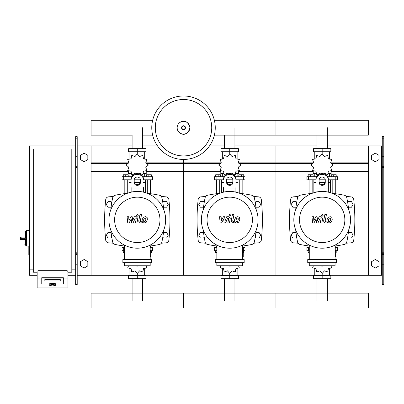 <?xml version="1.0" encoding="UTF-8"?>
<svg xmlns="http://www.w3.org/2000/svg" width="404" height="404" viewBox="0 0 404 404"><rect width="100%" height="100%" fill="white"/><g stroke="black" fill="none" stroke-linecap="round" stroke-linejoin="round"><path stroke-width="0.61" d="M383.8 284.557L383.8 169.008L382.26 169.008L382.26 284.557L383.8 284.557M383.8 138.193L382.26 138.193L382.26 136.653L383.8 136.653L383.8 169.008M382.26 275.311L368.392 275.311L368.392 145.894L382.26 145.894M382.26 138.193L382.26 169.008M383.8 167.468L382.26 167.468M383.8 253.742L382.26 253.742M371.63 265.893L371.63 261.625L375.326 259.489L379.023 261.625L379.023 265.893L375.326 268.029L371.63 265.893M371.63 155.318L371.63 159.585L375.326 161.721L379.023 159.585L379.023 155.318L375.326 153.182L371.63 155.318M75.664 284.557L75.664 138.193L77.204 138.193L77.204 284.557L75.664 284.557M77.204 138.193L77.204 136.653L75.664 136.653L75.664 138.193M77.204 275.311L91.072 275.311L91.072 145.894L132.098 145.894M77.977 275.311L77.977 145.894L77.204 145.894M77.977 145.894L91.072 145.894M75.664 167.468L77.204 167.468M75.664 253.742L77.204 253.742M87.835 265.893L87.835 261.625L84.138 259.489L80.441 261.625L80.441 265.893L84.138 268.029L87.835 265.893M87.835 155.318L87.835 159.585L84.138 161.721L80.441 159.585L80.441 155.318L84.138 153.182L87.835 155.318M327.366 127.715L327.366 148.667M316.978 135.158L316.978 148.667M234.926 127.715L234.926 148.667M224.538 135.158L224.538 148.667M142.486 127.715L142.486 148.667M152.656 120.276L91.072 120.276L91.072 135.158L132.098 135.158L132.098 148.667M316.978 300.581L316.978 278.704M327.366 300.581L327.366 278.704M224.538 300.581L224.538 278.704M234.926 300.581L234.926 278.704M132.098 300.581L132.098 278.704M142.486 300.581L142.486 278.704M348.369 207.217L351.505 207.217L353.106 204.444L351.505 201.667L348.304 201.667L347.718 202.682M255.929 207.217L259.065 207.217L260.666 204.444L259.065 201.667L255.863 201.667L255.278 202.682M163.489 207.217L166.625 207.217L168.226 204.444L166.625 201.667L163.423 201.667L162.837 202.682M296.627 202.682L296.041 201.667L292.839 201.667L291.239 204.444L292.839 207.217L295.975 207.217M204.187 202.682L203.601 201.667L200.399 201.667L198.798 204.444L200.399 207.217L203.535 207.217M111.746 202.682L111.161 201.667L107.959 201.667L106.358 204.444L107.959 207.217L111.095 207.217M347.718 237.017L348.304 238.027L351.505 238.027L353.106 235.254L351.505 232.482L348.369 232.482M255.278 237.017L255.863 238.027L259.065 238.027L260.666 235.254L259.065 232.482L255.929 232.482M162.837 237.017L163.423 238.027L166.625 238.027L168.226 235.254L166.625 232.482L163.489 232.482M295.975 232.482L292.839 232.482L291.239 235.254L292.839 238.027L296.041 238.027L296.627 237.017M203.535 232.482L200.399 232.482L198.798 235.254L200.399 238.027L203.601 238.027L204.187 237.017M111.095 232.482L107.959 232.482L106.358 235.254L107.959 238.027L111.161 238.027L111.746 237.017M29.447 246.041L28.825 246.349L28.825 254.974L29.133 255.283L29.133 246.041L26.361 246.041L26.361 230.633L29.447 230.633M33.295 269.15L29.447 269.15L29.447 152.061L33.295 152.061M71.811 152.061L75.664 152.061M71.811 269.15L75.664 269.15M37.148 272.23L33.295 272.23L33.295 148.98L71.811 148.98L71.811 272.23L67.963 272.23M49.783 285.133L49.783 283.921A2.772 0.48 0 0 1 52.555 283.436A2.772 0.48 0 0 1 55.328 283.921L55.328 285.133A2.772 0.48 180 0 0 52.555 284.653A2.772 0.48 180 0 0 49.783 285.133C49.192 285.391 50.116 285.633 52.555 285.87C54.989 285.633 55.914 285.391 55.328 285.133M60.257 279.371L44.849 279.371L44.849 280.977L60.257 280.977L60.257 279.371L60.257 280.977L44.849 280.977L44.849 279.371L60.257 279.371M49.475 283.921A3.08 0.535 0 0 1 52.555 283.386A3.08 0.535 0 0 1 55.636 283.921L63.337 283.921L63.337 278.033L41.769 278.033L41.769 283.921L49.475 283.921L41.769 283.921L41.769 277.73L63.337 277.73L63.337 283.921L55.636 283.921A3.08 0.535 180 0 0 52.555 283.386A3.08 0.535 180 0 0 49.475 283.921M67.963 278.033L63.337 278.033L63.337 277.73L37.148 278.033L37.148 287.931L67.963 287.931L67.963 271.963L37.148 271.963L37.148 278.033M67.19 271.963L67.19 270.69L37.915 270.69L37.915 271.963M21.124 237.103A0.924 0.924 0 0 0 20.2 238.027L21.124 237.981L21.124 237.103L24.821 237.103L25.437 237.981L25.437 231.406L24.821 232.022M20.2 238.027L20.2 238.643A0.924 0.924 0 0 0 21.124 239.567L24.821 239.567L25.437 238.693L21.124 238.693L21.124 237.981L25.437 237.981M215.251 127.715A31.739 31.739 0 0 1 183.512 159.454A31.739 31.739 0 0 1 151.773 127.715A31.739 31.739 0 0 1 183.512 95.98A31.739 31.739 0 0 1 215.251 127.715A31.739 31.739 0 0 0 183.512 95.98A31.739 31.739 0 0 0 151.773 127.715M183.512 99.5A28.214 28.214 0 0 1 211.726 127.715A28.214 28.214 0 0 1 183.512 155.934A28.214 28.214 0 0 1 155.298 127.715A28.214 28.214 0 0 1 183.512 99.5M29.447 269.15L29.447 275.311L37.148 275.311M67.963 275.311L75.664 275.311M29.447 152.061L29.447 145.894L75.664 145.894M214.367 120.276L275.952 120.276L275.952 135.158L368.392 135.158L368.392 120.276L275.952 120.276L275.952 135.158L214.367 135.158M152.656 135.158L142.486 135.158M332.189 193.329L332.189 179.79M335.269 193.708L335.269 179.79M331.265 176.71L331.265 174.74L333.729 174.74L333.729 176.71M333.729 174.74L336.194 174.74L336.194 176.71M309.075 193.708L309.075 179.79M312.161 193.329L312.161 179.79M308.151 176.71L308.151 174.74L310.615 174.74L310.615 176.71M310.615 174.74L313.085 174.74L313.085 176.71M323.912 173.846L324.447 173.483L327.72 174.609L328.381 171.21L331.78 170.549L330.654 167.271L333.265 164.999L330.654 162.726L331.78 159.454L328.381 158.792L327.72 155.394L324.447 156.52L322.175 153.909L319.902 156.52L316.625 155.394L315.963 158.792L312.565 159.454L313.691 162.726L311.08 164.999L313.691 167.271L312.565 170.549L315.963 171.21L316.625 174.609L319.902 173.483L320.433 173.846M331.108 171.028L331.108 173.629L328.275 173.629M325.346 173.629L324.175 173.629M322.175 153.909L322.175 151.752L313.499 151.752L313.499 148.667L330.846 148.667L330.846 151.752L322.175 151.752L322.175 148.667M314.777 173.629L314.777 176.71M329.568 173.629L329.568 176.71M329.568 159.11L329.568 151.752M314.777 159.11L314.777 151.752M313.585 161.918L313.544 162.999M320.17 173.629L318.998 173.629M316.069 173.629L313.236 173.629L313.236 171.028M325.048 182.871L319.296 182.871M316.009 182.871L313.852 182.871L313.852 192.748M325.159 182.563L319.185 182.563M316.009 182.563L313.852 182.563L314.161 182.871M328.336 179.79L337.426 179.79L337.426 176.71L327.76 176.71M319.089 179.79L325.255 179.79M316.59 176.71L306.919 176.71L306.919 179.79L316.009 179.79M330.492 179.79L330.492 182.563L328.336 182.563M330.492 192.748L330.492 182.871L328.336 182.871M239.749 193.329L239.749 179.79M242.829 193.708L242.829 179.79M238.825 176.71L238.825 174.74L241.289 174.74L241.289 176.71M241.289 174.74L243.753 174.74L243.753 176.71M216.635 193.708L216.635 179.79M219.715 193.329L219.715 179.79M215.711 176.71L215.711 174.74L218.175 174.74L218.175 176.71M218.175 174.74L220.645 174.74L220.645 176.71M231.472 173.846L232.007 173.483L235.279 174.609L235.941 171.21L239.34 170.549L238.214 167.271L240.824 164.999L238.214 162.726L239.34 159.454L235.941 158.792L235.279 155.394L232.007 156.52L229.735 153.909L227.457 156.52L224.185 155.394L223.523 158.792L220.124 159.454L221.251 162.726L218.64 164.999L221.251 167.271L220.124 170.549L223.523 171.21L224.185 174.609L227.457 173.483L227.992 173.846M238.668 171.028L238.668 173.629L235.835 173.629M232.906 173.629L231.734 173.629M229.735 153.909L229.735 151.752L221.059 151.752L221.059 148.667L238.405 148.667L238.405 151.752L229.735 151.752L229.735 148.667M222.336 173.629L222.336 176.71M237.128 173.629L237.128 176.71M237.128 159.11L237.128 151.752M222.336 159.11L222.336 151.752M221.145 161.918L221.104 162.999M227.73 173.629L226.558 173.629M223.629 173.629L220.796 173.629L220.796 171.028M232.608 182.871L226.856 182.871M223.569 182.871L221.412 182.871L221.412 192.748M232.719 182.563L226.745 182.563M223.569 182.563L221.412 182.563L221.72 182.871M235.896 179.79L244.986 179.79L244.986 176.71L235.32 176.71M226.649 179.79L232.815 179.79M224.149 176.71L214.479 176.71L214.479 179.79L223.569 179.79M238.052 179.79L238.052 182.563L235.896 182.563M238.052 192.748L238.052 182.871L235.896 182.871M147.303 193.329L147.303 179.79M150.389 193.708L150.389 179.79M146.379 176.71L146.379 174.74L148.849 174.74L148.849 176.71M148.849 174.74L151.313 174.74L151.313 176.71M124.195 193.708L124.195 179.79M127.275 193.329L127.275 179.79M123.27 176.71L123.27 174.74L125.735 174.74L125.735 176.71M125.735 174.74L128.199 174.74L128.199 176.71M139.032 173.846L139.567 173.483L142.839 174.609L143.501 171.21L146.899 170.549L145.773 167.271L148.384 164.999L145.773 162.726L146.899 159.454L143.501 158.792L142.839 155.394L139.567 156.52L137.289 153.909L135.017 156.52L131.744 155.394L131.083 158.792L127.684 159.454L128.81 162.726L126.2 164.999L128.81 167.271L127.684 170.549L131.083 171.21L131.744 174.609L135.017 173.483L135.552 173.846M146.228 171.028L146.228 173.629L143.395 173.629M140.466 173.629L139.294 173.629M137.289 153.909L137.289 151.752L128.618 151.752L128.618 148.667L145.965 148.667L145.965 151.752L137.289 151.752L137.289 148.667M129.896 173.629L129.896 176.71M144.688 173.629L144.688 176.71M144.688 159.11L144.688 151.752M129.896 159.11L129.896 151.752M128.704 161.918L128.664 162.999M135.29 173.629L134.118 173.629M131.189 173.629L128.356 173.629L128.356 171.028M140.168 182.871L134.416 182.871M131.128 182.871L128.972 182.871L128.972 192.748M140.279 182.563L134.305 182.563M131.128 182.563L128.972 182.563L129.28 182.871M143.455 179.79L152.545 179.79L152.545 176.71L142.875 176.71M134.209 179.79L140.375 179.79M131.704 176.71L122.038 176.71L122.038 179.79L131.128 179.79M145.612 179.79L145.612 182.563L143.455 182.563M145.612 192.748L145.612 182.871L143.455 182.871M309.277 250.662L306.919 250.662L306.919 247.581L309.277 247.581M335.067 247.581L337.426 247.581L337.426 250.662L335.684 250.662M309.075 245.991L309.075 247.581M309.277 252.636L308.151 252.636L308.151 250.662M335.269 245.991L335.269 247.581M336.194 250.662L336.194 252.636L335.684 252.636M313.423 265.761L312.565 267.918L315.963 268.579L316.625 271.978L319.902 270.852L322.175 273.463L324.447 270.852L327.72 271.978L328.381 268.579L331.78 267.918L330.921 265.761M322.175 273.463L322.175 275.619L330.846 275.619L330.846 278.704L313.499 278.704L313.499 275.619L322.175 275.619L322.175 278.704M314.777 268.261L314.777 275.619M329.568 268.261L329.568 275.619M216.837 250.662L214.479 250.662L214.479 247.581L216.837 247.581M242.627 247.581L244.986 247.581L244.986 250.662L243.243 250.662M216.635 245.991L216.635 247.581M216.837 252.636L215.711 252.636L215.711 250.662M242.829 245.991L242.829 247.581M243.753 250.662L243.753 252.636L243.243 252.636M220.983 265.761L220.124 267.918L223.523 268.579L224.185 271.978L227.457 270.852L229.735 273.463L232.007 270.852L235.279 271.978L235.941 268.579L239.34 267.918L238.481 265.761M229.735 273.463L229.735 275.619L238.405 275.619L238.405 278.704L221.059 278.704L221.059 275.619L229.735 275.619L229.735 278.704M222.336 268.261L222.336 275.619M237.128 268.261L237.128 275.619M124.397 250.662L122.038 250.662L122.038 247.581L124.397 247.581M150.187 247.581L152.545 247.581L152.545 250.662L150.803 250.662M124.195 245.991L124.195 247.581M124.397 252.636L123.27 252.636L123.27 250.662M150.389 245.991L150.389 247.581M151.313 250.662L151.313 252.636L150.803 252.636M128.543 265.761L127.684 267.918L131.083 268.579L131.744 271.978L135.017 270.852L137.289 273.463L139.567 270.852L142.839 271.978L143.501 268.579L146.899 267.918L146.041 265.761M137.289 273.463L137.289 275.619L145.965 275.619L145.965 278.704L128.618 278.704L128.618 275.619L137.289 275.619L137.289 278.704M129.896 268.261L129.896 275.619M144.688 268.261L144.688 275.619M368.392 308.02L275.952 308.02L275.952 293.137L275.952 308.02L183.512 308.02L183.512 293.137L183.512 308.02L91.072 308.02L91.072 293.137L368.392 293.137L368.392 308.02M330.618 218.332L329.942 218.059L329.169 218.332L328.518 219.842L328.578 221.362L329.245 221.639L330.028 221.362L330.684 219.842L330.618 218.332M328.139 217.423L326.962 219.842L327.195 222.276L328.972 223.038L331.063 222.276L332.239 219.842L332.002 217.423L330.214 216.655L328.139 217.423M324.892 214.443L323.579 221.185L325.053 222.968L325.942 222.968L326.195 221.65L325.599 221.65L325.154 221.089L326.447 214.443L324.892 214.443M322.281 216.196L323.22 215.251L322.281 214.307L321.337 215.251L322.281 216.196M313.984 222.968L316.049 219.054L316.595 222.968L317.953 222.968L320.195 218.044L320.68 218.044L321.124 218.604L320.286 222.973L321.842 222.973L322.695 218.503L321.215 216.726L319.155 216.731L317.594 220.584L317.064 216.731L315.847 216.731L313.827 220.584L313.57 216.731L311.964 216.731L312.625 222.968L313.984 222.968M238.178 218.332L237.502 218.059L236.729 218.332L236.077 219.842L236.138 221.362L236.805 221.639L237.587 221.362L238.244 219.842L238.178 218.332M235.694 217.423L234.522 219.842L234.754 222.276L236.532 223.038L238.623 222.276L239.799 219.842L239.562 217.423L237.774 216.655L235.694 217.423M232.452 214.443L231.138 221.185L232.613 222.968L233.502 222.968L233.754 221.65L233.159 221.65L232.714 221.089L234.007 214.443L232.452 214.443M229.836 216.196L230.78 215.251L229.836 214.307L228.896 215.251L229.836 216.196M221.543 222.968L223.609 219.054L224.154 222.968L225.513 222.968L227.755 218.044L228.24 218.044L228.684 218.604L227.841 222.973L229.401 222.973L230.255 218.503L228.775 216.726L226.715 216.731L225.154 220.584L224.624 216.731L223.407 216.731L221.387 220.584L221.129 216.731L219.523 216.731L220.18 222.968L221.543 222.968M145.738 218.332L145.061 218.059L144.289 218.332L143.637 219.842L143.698 221.362L144.364 221.639L145.147 221.362L145.804 219.842L145.738 218.332M143.253 217.423L142.077 219.842L142.314 222.276L144.092 223.038L146.177 222.276L147.359 219.842L147.122 217.423L145.334 216.655L143.253 217.423M140.011 214.443L138.698 221.185L140.173 222.968L141.057 222.968L141.314 221.65L140.718 221.65L140.274 221.089L141.567 214.443L140.011 214.443M137.395 216.196L138.34 215.251L137.395 214.307L136.451 215.251L137.395 216.196M129.103 222.968L131.169 219.054L131.714 222.968L133.073 222.968L135.315 218.044L135.8 218.044L136.239 218.604L135.401 222.973L136.961 222.973L137.814 218.503L136.335 216.726L134.274 216.731L132.714 220.584L132.184 216.731L130.967 216.731L128.947 220.584L128.689 216.731L127.083 216.731L127.74 222.968L129.103 222.968M350.521 219.847A28.351 28.351 0 0 1 322.175 248.197A28.351 28.351 0 0 1 293.824 219.847A28.351 28.351 0 0 1 322.175 191.501A28.351 28.351 0 0 1 350.521 219.847M344.849 219.847A22.68 22.68 0 0 1 322.175 242.526A22.68 22.68 0 0 1 299.495 219.847A22.68 22.68 0 0 1 322.175 197.172A22.68 22.68 0 0 1 344.849 219.847M335.067 250.354L335.684 250.354L335.684 256.515L335.067 256.515M307.737 259.6L307.737 262.681L336.608 262.681L336.608 259.6L307.737 259.6M309.277 262.681L309.277 265.761L335.067 265.761L335.067 262.681M335.067 259.6L335.067 245.097M309.277 245.097L309.277 259.6M258.08 219.847A28.351 28.351 0 0 1 229.735 248.197A28.351 28.351 0 0 1 201.384 219.847A28.351 28.351 0 0 1 229.735 191.501A28.351 28.351 0 0 1 258.08 219.847M252.409 219.847A22.68 22.68 0 0 1 229.735 242.526A22.68 22.68 0 0 1 207.055 219.847A22.68 22.68 0 0 1 229.735 197.172A22.68 22.68 0 0 1 252.409 219.847M242.627 250.354L243.243 250.354L243.243 256.515L242.627 256.515M215.297 259.6L215.297 262.681L244.167 262.681L244.167 259.6L215.297 259.6M216.837 262.681L216.837 265.761L242.627 265.761L242.627 262.681M242.627 259.6L242.627 245.097M216.837 245.097L216.837 259.6M165.64 219.847A28.351 28.351 0 0 1 137.289 248.197A28.351 28.351 0 0 1 108.944 219.847A28.351 28.351 0 0 1 137.289 191.501A28.351 28.351 0 0 1 165.64 219.847M159.969 219.847A22.68 22.68 0 0 1 137.289 242.526A22.68 22.68 0 0 1 114.615 219.847A22.68 22.68 0 0 1 137.289 197.172A22.68 22.68 0 0 1 159.969 219.847M150.187 250.354L150.803 250.354L150.803 256.515L150.187 256.515M122.856 259.6L122.856 262.681L151.727 262.681L151.727 259.6L122.856 259.6M124.397 262.681L124.397 265.761L150.187 265.761L150.187 262.681M150.187 259.6L150.187 245.097M124.397 245.097L124.397 259.6M348.642 229.997A104.863 104.863 0 0 1 346.753 242.072A3.08 3.08 0 0 1 344.395 244.43A104.863 104.863 0 0 1 335.067 246.016M348.642 209.701A104.863 104.863 0 0 0 346.753 197.627A3.08 3.08 0 0 0 344.395 195.268A104.863 104.863 0 0 0 332.32 193.38M312.024 193.38A104.863 104.863 0 0 0 299.95 195.268A3.08 3.08 0 0 0 297.591 197.627A104.863 104.863 0 0 0 295.703 209.701M309.277 246.016A104.863 104.863 0 0 1 299.95 244.43A3.08 3.08 0 0 1 297.591 242.072A104.863 104.863 0 0 1 295.703 229.997M346.753 242.072A3.08 3.08 0 0 1 344.395 244.43M316.009 192.178L316.009 178.967A6.161 5.338 -0 0 1 322.175 173.629A6.161 5.338 -0 0 1 328.336 178.967L328.336 192.178M319.089 179.735L319.089 182.679A3.08 2.666 180 0 0 322.175 185.35A3.08 2.666 180 0 0 325.255 182.679L325.255 179.735A3.08 2.666 180 0 0 322.175 177.068A3.08 2.666 180 0 0 319.089 179.735M325.255 181.911A3.08 2.666 0 0 1 322.175 184.578A3.08 2.666 0 0 1 319.089 181.911M316.009 178.967L316.009 187.607M328.336 179.735A6.161 5.338 180 0 0 322.175 174.397A6.161 5.338 180 0 0 316.009 179.735M320.109 265.761A6.161 5.338 0 0 0 324.235 265.761M256.202 229.997A104.863 104.863 0 0 1 254.313 242.072A3.08 3.08 0 0 1 251.955 244.43A104.863 104.863 0 0 1 242.627 246.016M256.202 209.701A104.863 104.863 0 0 0 254.313 197.627A3.08 3.08 0 0 0 251.955 195.268A104.863 104.863 0 0 0 239.88 193.38M219.584 193.38A104.863 104.863 0 0 0 207.51 195.268A3.08 3.08 0 0 0 205.151 197.627A104.863 104.863 0 0 0 203.262 209.701M216.837 246.016A104.863 104.863 0 0 1 207.51 244.43A3.08 3.08 0 0 1 205.151 242.072A104.863 104.863 0 0 1 203.262 229.997M254.313 242.072A3.08 3.08 0 0 1 251.955 244.43M235.896 187.607L235.896 192.178M223.569 192.178L223.569 187.607M226.649 179.735L226.649 182.679A3.08 2.666 180 0 0 229.735 185.35A3.08 2.666 180 0 0 232.815 182.679L232.815 179.735A3.08 2.666 180 0 0 229.735 177.068A3.08 2.666 180 0 0 226.649 179.735M232.815 181.911A3.08 2.666 0 0 1 229.735 184.578A3.08 2.666 0 0 1 226.649 181.911M235.896 179.735A6.161 5.338 180 0 0 229.735 174.397A6.161 5.338 180 0 0 223.569 179.735M223.569 178.967A6.161 5.338 -0 0 1 229.735 173.629A6.161 5.338 -0 0 1 235.896 178.967M227.669 265.761A6.161 5.338 0 0 0 231.795 265.761M163.761 229.997A104.863 104.863 0 0 1 161.873 242.072A3.08 3.08 0 0 1 159.514 244.43A104.863 104.863 0 0 1 150.187 246.016M163.761 209.701A104.863 104.863 0 0 0 161.873 197.627A3.08 3.08 0 0 0 159.514 195.268A104.863 104.863 0 0 0 147.44 193.38M127.144 193.38A104.863 104.863 0 0 0 115.069 195.268A3.08 3.08 0 0 0 112.711 197.627A104.863 104.863 0 0 0 110.822 209.701M124.397 246.016A104.863 104.863 0 0 1 115.069 244.43A3.08 3.08 0 0 1 112.711 242.072A104.863 104.863 0 0 1 110.822 229.997M143.455 187.607L143.455 192.178M131.128 192.178L131.128 187.607M134.209 179.735L134.209 182.679A3.08 2.666 180 0 0 137.289 185.35A3.08 2.666 180 0 0 140.375 182.679L140.375 179.735A3.08 2.666 180 0 0 137.289 177.068A3.08 2.666 180 0 0 134.209 179.735M140.375 181.911A3.08 2.666 0 0 1 137.289 184.578A3.08 2.666 0 0 1 134.209 181.911M143.455 179.735A6.161 5.338 180 0 0 137.289 174.397A6.161 5.338 180 0 0 131.128 179.735M131.128 178.967A6.161 5.338 -0 0 1 137.289 173.629A6.161 5.338 -0 0 1 143.455 178.967M135.229 265.761A6.161 5.338 0 0 0 139.355 265.761M298.091 196.496A346.991 346.991 0 0 0 293.395 196.854A3.08 3.08 0 0 0 290.587 199.601A190.653 190.653 0 0 0 290.587 240.097A3.08 3.08 0 0 0 293.395 242.844A346.991 346.991 0 0 0 298.091 243.203M346.253 243.203A346.991 346.991 0 0 0 350.95 242.844A3.08 3.08 0 0 0 353.758 240.097A190.653 190.653 0 0 0 353.758 199.601A3.08 3.08 0 0 0 350.95 196.854A346.991 346.991 0 0 0 346.253 196.496M205.651 196.496A346.991 346.991 0 0 0 200.955 196.854A3.08 3.08 0 0 0 198.147 199.601A190.653 190.653 0 0 0 198.147 240.097A3.08 3.08 0 0 0 200.955 242.844A346.991 346.991 0 0 0 205.651 243.203M253.813 243.203A346.991 346.991 0 0 0 258.51 242.844A3.08 3.08 0 0 0 261.317 240.097A190.653 190.653 0 0 0 261.317 199.601A3.08 3.08 0 0 0 258.51 196.854A346.991 346.991 0 0 0 253.813 196.496M113.211 196.496A346.991 346.991 0 0 0 108.514 196.854A3.08 3.08 0 0 0 105.707 199.601A190.653 190.653 0 0 0 105.707 240.097A3.08 3.08 0 0 0 108.514 242.844A346.991 346.991 0 0 0 113.211 243.203M161.373 243.203A346.991 346.991 0 0 0 166.069 242.844A3.08 3.08 0 0 0 168.877 240.097A190.653 190.653 0 0 0 168.877 199.601A3.08 3.08 0 0 0 166.069 196.854A346.991 346.991 0 0 0 161.373 196.496M234.926 145.894L275.952 145.894L275.952 275.311L314.777 275.311M329.568 275.311L368.392 275.311M238.36 162.842L275.952 162.842L275.952 145.894L316.978 145.894M327.366 145.894L368.392 145.894M238.885 163.494L275.952 163.494L275.952 162.842L313.544 162.842M330.8 162.842L368.392 162.842M238.668 171.498L275.952 171.498L275.952 163.494L313.024 163.494M331.325 163.494L368.392 163.494M237.128 275.311L275.952 275.311L275.952 171.498L313.236 171.498M331.108 171.498L368.392 171.498M145.92 162.842L183.512 162.842L183.512 159.454L183.512 275.311L222.336 275.311M209.524 145.894L224.538 145.894M146.44 163.494L183.512 163.494L183.512 162.842L221.104 162.842M146.228 171.498L183.512 171.498L183.512 163.494L220.584 163.494M144.688 275.311L183.512 275.311L183.512 171.498L220.796 171.498M91.072 275.311L129.896 275.311M142.486 145.894L157.494 145.894M91.072 162.842L128.664 162.842M91.072 163.494L128.139 163.494M91.072 171.498L128.356 171.498M381.487 275.311L381.487 145.894M383.8 156.267L382.26 156.267M383.8 157.04L382.26 157.04M383.8 166.695L382.26 166.695M383.8 283.017L382.26 283.017M383.8 264.943L382.26 264.943M383.8 264.171L382.26 264.171M383.8 254.515L382.26 254.515M383.8 252.202L382.26 252.202M75.664 156.267L77.204 156.267M75.664 157.04L77.204 157.04M75.664 166.695L77.204 166.695M75.664 169.008L77.204 169.008M75.664 283.017L77.204 283.017M75.664 264.943L77.204 264.943M75.664 264.171L77.204 264.171M75.664 254.515L77.204 254.515M75.664 252.202L77.204 252.202M52.555 285.865A2.464 0.429 0 0 1 50.091 285.436A2.464 0.429 0 0 1 52.555 285.007A2.464 0.429 0 0 1 55.02 285.436A2.464 0.429 0 0 1 52.555 285.865M26.361 245.268L25.437 245.268L25.437 238.693M21.124 239.567L21.124 238.693L20.2 238.643M189.865 127.715A6.353 6.353 0 0 1 183.512 134.067A6.353 6.353 0 0 1 177.159 127.715A6.353 6.353 0 0 1 183.512 121.367A6.353 6.353 0 0 1 189.865 127.715M185.471 127.715A1.959 1.959 0 0 1 183.512 129.679A1.959 1.959 0 0 1 181.553 127.715A1.959 1.959 0 0 1 183.512 125.755A1.959 1.959 0 0 1 185.471 127.715M185.143 127.715A1.631 1.631 0 0 1 183.512 129.346A1.631 1.631 0 0 1 181.881 127.715A1.631 1.631 0 0 1 183.512 126.083A1.631 1.631 0 0 1 185.143 127.715M335.8 179.79L335.8 176.71M308.545 179.79L308.545 176.71M243.359 179.79L243.359 176.71M216.105 179.79L216.105 176.71M150.919 179.79L150.919 176.71M123.664 179.79L123.664 176.71M335.8 247.581L335.8 250.662M308.545 247.581L308.545 250.662M243.359 247.581L243.359 250.662M216.105 247.581L216.105 250.662M150.919 247.581L150.919 250.662M123.664 247.581L123.664 250.662M328.336 191.097L316.009 191.097M328.336 188.017L316.009 188.017M235.896 191.097L223.569 191.097M235.896 188.017L223.569 188.017M143.455 191.097L131.128 191.097M143.455 188.017L131.128 188.017M29.447 255.283L28.825 254.974M29.133 246.041L28.825 246.349M25.437 245.268L24.821 244.652M26.361 231.406L25.437 231.406M177.103 127.715C176.8 133.194 186.759 139.304 189.92 127.715C186.759 116.125 176.8 122.24 177.103 127.715M330.8 161.918L330.8 162.999M330.8 167.004L330.8 168.175M313.544 167.004L313.544 168.175M313.852 179.79L313.852 182.563M330.184 182.871L330.492 182.563M238.36 161.918L238.36 162.999M238.36 167.004L238.36 168.175M221.104 167.004L221.104 168.175M221.412 179.79L221.412 182.563M237.744 182.871L238.052 182.563M145.92 161.918L145.92 162.999M145.92 167.004L145.92 168.175M128.664 167.004L128.664 168.175M128.972 179.79L128.972 182.563M145.304 182.871L145.612 182.563"/></g></svg>
